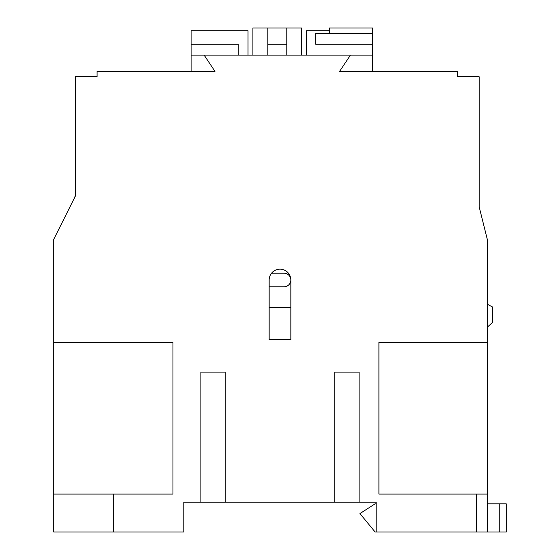 <?xml version="1.0" encoding="UTF-8"?>
<svg xmlns="http://www.w3.org/2000/svg" width="560" height="560" viewBox="0 0 560 560"><rect width="100%" height="100%" fill="white"/><g stroke="black" fill="none" stroke-linecap="round" stroke-linejoin="round"><path stroke-width="0.84" d="M269.164 286.776L284.067 286.776A6.776 6.776 0 0 0 290.836 280A6.776 6.776 0 0 0 284.067 273.224L271.537 273.224M359.121 372.127L334.733 372.127L359.121 372.127L359.121 502.194L376.194 502.194L376.194 532L487.291 532L487.291 239.358L479.164 206.836L479.164 76.776L457.485 76.776L457.485 71.358L339.612 71.358L350.455 55.097L204.127 55.097L214.97 71.358L97.097 71.358L97.097 76.776L75.418 76.776L75.418 196L53.739 239.358L53.739 532L113.358 532L113.358 494.067L53.739 494.067M290.836 307.37L269.164 307.37M53.739 315.224L53.739 327.145M479.164 206.836L479.164 166.733M74.319 198.198L75.418 195.384L75.418 166.733M487.291 327.201L492.709 322.273L492.709 307.097L487.291 304.206M269.164 280A10.836 10.836 0 0 1 280 269.164A10.836 10.836 0 0 1 290.836 280L290.836 339.612L269.164 339.612L269.164 280M476.455 532L476.455 494.067L487.291 494.067M487.291 342.321L378.903 342.321L378.903 494.067L476.455 494.067M113.358 494.067L172.97 494.067L172.97 342.321L53.739 342.321M113.358 532L183.806 532L183.806 502.194L359.121 502.194M200.879 372.127L225.267 372.127L200.879 372.127L200.879 502.194M225.267 372.127L225.267 502.194M334.733 372.127L334.733 502.194M378.903 342.321L429.002 342.321M350.455 55.097L372.673 55.097L372.673 33.418L329.315 33.411L329.315 28L372.673 28L372.673 33.411L315.77 33.418L315.77 44.261L372.673 44.261M204.127 55.097L191.121 55.097L191.121 71.358M172.97 342.321L86.261 342.321M238.273 55.097L238.273 44.261L191.121 44.261L191.121 55.097M191.121 44.261L191.121 30.709L248.024 30.709L248.024 55.097M372.673 55.097L372.673 71.358M306.558 55.097L306.558 30.709L329.315 30.709M301.679 55.097L301.679 28L286.776 28L286.776 44.261L267.806 44.261L267.806 55.097M267.806 44.261L267.806 28L252.903 28L252.903 55.097M286.776 44.261L286.776 55.097M286.776 28L267.806 28M499.758 503.818L506.261 503.818L506.261 532L499.758 532L499.758 503.818L487.291 503.818M376.194 503.818L375.109 503.818L359.933 513.576L375.109 532L376.194 532M499.758 532L487.291 532M269.164 339.612L290.836 339.612"/></g></svg>
